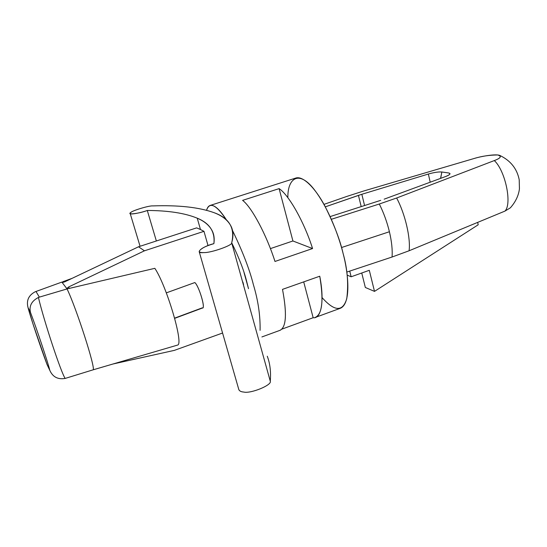 <?xml version="1.0" encoding="UTF-8"?>
<svg xmlns="http://www.w3.org/2000/svg" width="547" height="547" viewBox="0 0 547 547"><rect width="100%" height="100%" fill="white"/><g stroke="black" fill="none" stroke-linecap="round" stroke-linejoin="round"><path stroke-width="0.82" d="M363.564 191.04L474.468 158.398C480.471 156.483 495.418 153.769 499.623 155.362C501.394 156.88 499.616 158.616 494.31 160.572L396.637 198.007L379.317 204.01C383.666 212.735 387.037 221.979 389.409 231.743C387.037 221.979 383.666 212.735 379.317 204.01L396.637 198.007C405.074 213.645 410.811 238.225 409.088 250.772L392.062 257.022L346.784 272.078L392.062 257.022C392.582 249.89 391.7 241.466 389.409 231.743L341.513 247.538L389.409 231.743C391.7 241.466 392.582 249.89 392.062 257.022L409.088 250.772C410.811 238.225 405.074 213.645 396.637 198.007L494.31 160.572C505.401 170.767 512.293 204.079 504.943 211.101L409.088 250.772L504.943 211.101C512.293 204.079 505.401 170.767 494.31 160.572C500.854 158.11 501.975 156.244 497.681 154.972C489.599 155.013 481.859 156.155 474.468 158.398L363.564 191.04L346.736 196.455L363.564 191.04M242.875 282.04L243.579 284.686M199.17 251.565L238.875 389.765C239.641 391.112 241.254 391.871 243.723 392.042C250.717 393.888 272.269 385.02 270.273 381.184L231.689 242.793C233.302 245.097 210.636 253.076 203.792 252.57C201.33 252.707 199.785 252.372 199.17 251.565C200.161 248.871 205.063 246.232 213.884 243.647C214.568 239.053 214.116 234.998 212.516 231.484C209.816 225.795 204.722 221.357 197.241 218.185C184.948 213.132 168.298 210.561 147.293 210.465C141.789 212.612 129.974 214.957 130.179 213.487L130.733 212.564C131.806 210.745 149.201 205.487 152.702 205.911C178.712 205.009 199.204 207.279 214.171 212.721C222.684 215.956 228.4 220.653 231.319 226.82C233.343 231.272 233.466 236.598 231.689 242.793L270.273 381.184C271.045 371.823 270.047 363.502 267.271 356.227M197.241 218.185L200.475 229.514L203.976 231.333L208.031 245.596L203.976 231.333L200.475 229.514L197.241 218.185C209.645 223.217 215.197 231.709 213.884 243.647C202.062 246.519 193.665 253.699 203.792 252.57C210.636 253.076 233.302 245.097 231.689 242.793C235.196 228.154 229.35 218.137 214.171 212.721C199.204 207.279 178.712 205.009 152.702 205.911C149.201 205.487 131.806 210.745 130.733 212.564C126.227 215.162 139.54 213.515 147.293 210.465L156.36 240.981L147.293 210.465C168.298 210.561 184.948 213.132 197.241 218.185M66.72 288.481L62.071 282.396L66.72 288.481L68.724 286.922L144.435 250.813L138.548 246.772L64.751 281.835L62.153 282.505L64.751 281.835L138.548 246.772L144.435 250.813L203.976 231.333L144.435 250.813L68.724 286.922L69.209 288.419L68.724 286.922L66.72 288.481M72.095 278.348L63.452 281.5L63.705 282.273L63.452 281.5L72.095 278.348M61.838 282.095L35.993 291.476L61.838 282.095M49.756 370.21L46.946 364.261L33.093 324.296L27.986 307.462C26.256 300.488 28.629 295.271 35.111 291.818L35.993 291.476L35.111 291.818C28.574 295.318 26.215 300.583 28.041 307.612C30.14 316.077 40.471 347.01 46.946 364.261L49.756 370.21C48.286 363.502 36.977 329.554 30.461 312.364L28.041 307.612L30.461 312.364C28.991 305.958 31.651 300.987 38.427 297.459C43.979 321.082 61.202 373.075 65.175 378.428L93.147 369.813L65.175 378.428C61.202 373.075 43.979 321.082 38.427 297.459L39.35 297.13L38.427 297.459C31.651 300.987 28.991 305.958 30.461 312.364C36.977 329.554 48.286 363.502 49.756 370.21C52.662 376.938 57.804 379.68 65.175 378.428C57.9 379.68 52.785 377.006 49.825 370.401L47.001 364.425M94.31 369.478L93.147 369.813C95.725 368.316 76.477 308.433 67.055 288.925L39.35 297.13L68.238 288.59L66.809 288.597L68.238 288.59L67.055 288.925C76.477 308.433 95.725 368.316 93.147 369.813L177.796 345.013L94.31 369.478M35.993 291.476L39.35 297.13L35.993 291.476M62.071 282.396L62.912 281.684L62.071 282.396M174.684 318.347L202.691 307.927C205.542 307.749 198.732 285.684 194.841 282.553C199.122 286.054 206.137 310.293 202.205 307.879L174.623 318.142L202.205 307.879M194.841 282.553L166.322 292.864L194.841 282.553M154.835 268.324C166.527 285.691 183.607 343.222 177.796 345.013C183.607 343.222 166.527 285.691 154.835 268.324L68.874 288.495L154.835 268.324M68.874 288.495L68.238 288.59L68.874 288.495M46.946 364.261C40.471 347.01 30.14 316.077 28.041 307.612M174.37 350.367L112.962 364.008L174.37 350.367L222.574 333.02L174.37 350.367M196.64 227.873L200.475 229.514L196.64 227.873L138.548 246.772L196.64 227.873M270.273 381.184C272.269 385.02 250.717 393.888 243.723 392.042C241.022 391.864 239.374 390.996 238.779 389.437M231.702 242.759C238.93 257.548 243.866 270.245 246.512 280.837L248.509 288.686L244.071 272.721M440.656 177.83L441.846 171.997C438.516 171.744 434.024 172.421 428.356 174.035L430.209 182.206L428.356 174.035L361.834 194.281L325.321 206.841L358.442 195.382L361.198 206.616L358.442 195.382L361.834 194.281L364.576 205.528L361.834 194.281L428.356 174.035C434.024 172.421 438.516 171.744 441.846 171.997L448.615 172.961C451.125 173.536 450.058 174.753 445.415 176.606C448.513 175.457 450.037 174.459 450.003 173.611L448.615 172.961L441.846 171.997L440.656 178.356M323.974 204.38L346.736 196.455L323.974 204.38M504.943 211.101L510.378 207.819C515.568 201.918 518.583 195.607 519.431 188.893L519.219 179.785C517.052 168.75 510.611 160.647 499.903 155.478M384.151 199.17L445.415 176.606L384.151 199.17M330.142 216.585L380.712 200.346L330.142 216.585M287.859 197.706C287.544 178.288 298.799 169.741 314.04 189.303C328.993 208.592 339.154 237.323 343.099 253.459C347.434 268.816 348.658 283.886 346.757 298.676C342.798 312.002 334.573 311.64 322.067 297.595M260.085 330.361C260.393 315.776 258.163 300.563 253.398 284.713C249.637 269.637 242.67 251.558 232.502 230.485C242.67 251.558 249.637 269.637 253.398 284.713C258.163 300.563 260.393 315.776 260.085 330.361M226.677 220.277C216.325 204.681 209.624 201.337 206.568 210.26C207.306 207.634 208.496 206.034 210.137 205.446C214.274 204.523 219.791 209.467 226.677 220.277M315.448 317.376L340.302 308.296C351.755 303.503 348.029 271.517 343.099 253.459C340.145 240.249 334.073 224.434 324.877 206.021C315.592 188.524 303.086 175.416 295.708 178.076L210.137 205.446M274.984 261.459C266.451 234.663 251.497 206.875 242.595 200.366L279.114 188.626C288.761 194.794 304.221 222.034 312.569 248.55L274.984 261.459L312.569 248.55C304.221 222.034 288.761 194.794 279.114 188.626L292.918 240.981L312.569 248.55L292.918 240.981L270.403 248.612L292.918 240.981L279.114 188.626L242.595 200.366C251.497 206.875 266.451 234.663 274.984 261.459M279.811 330.374C286.225 327.646 287.127 313.978 282.505 289.37L319.749 276.221C323.845 300.713 322.265 314.484 314.997 317.52M281.944 329.116L313.157 317.718L303.708 281.883L313.157 317.718L282.437 328.938M313.157 317.718C321.253 319.086 324.686 301.021 319.749 276.221L282.505 289.37C287.052 313.41 286.272 327.044 280.173 330.265M331.359 219.292L379.317 204.01M349.724 271.1L351.153 276.782L369.3 270.307L374.504 291.387L478.194 224.79L477.722 222.602L478.194 224.79L374.504 291.387L369.3 270.307L351.153 276.782L349.724 271.1M365.341 287.476L361.745 273.001L365.341 287.476L374.504 291.387L365.341 287.476M347.174 275.12L351.153 276.782L347.174 275.12M212.516 231.484L214.014 236.762M140.066 246.28L130.179 213.487M213.658 234.848L213.638 235.442M261.91 336.938L280.208 330.251"/></g></svg>
